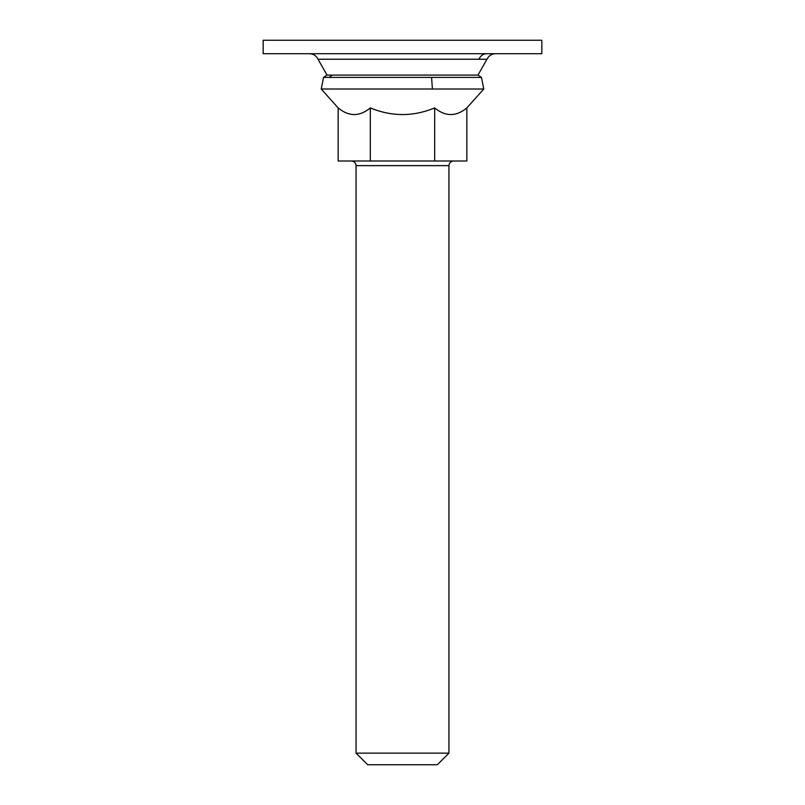 <?xml version="1.0" encoding="UTF-8"?>
<svg xmlns="http://www.w3.org/2000/svg" width="805" height="805" viewBox="0 0 805 805"><rect width="100%" height="100%" fill="white"/><g stroke="black" fill="none" stroke-linecap="round" stroke-linejoin="round"><path stroke-width="1.21" d="M263.175 53.714L541.825 53.714L541.825 40.25L263.175 40.25L263.175 53.714M402.5 764.75L367.664 764.75L356.062 753.138L448.938 753.138L437.336 764.75L402.5 764.75M425.241 764.75L427.344 764.75M377.656 764.75L379.759 764.75M486.623 53.714C483.081 53.885 480.525 55.726 478.945 59.238L318.015 59.238L327.031 75.086L477.969 75.086L486.985 59.238C488.726 55.736 491.553 53.895 495.467 53.714M332.334 75.086L329.094 77.401L323.55 77.401L321.225 89.013L483.775 89.013L466.85 107.92C456.123 116.755 445.407 116.755 434.68 107.92C413.227 116.755 391.773 116.755 370.32 107.92C359.594 116.755 348.877 116.755 338.15 107.92L338.15 161L370.32 161L370.32 107.92M466.85 107.92L466.85 161L370.32 161M434.68 161L434.68 107.92M478.945 59.238L486.985 59.238M448.938 753.138L448.938 165.649L356.062 165.649C355.79 162.821 354.24 161.272 351.413 161C354.22 161.282 355.77 162.831 356.062 165.649L356.062 753.138M329.094 77.401L481.45 77.401L477.969 75.086M432.416 89.013L431.561 77.401M318.015 59.238C316.274 55.736 313.447 53.895 309.533 53.714M323.55 77.401L327.031 75.086M481.45 77.401L483.775 89.013M448.938 165.649C449.23 162.831 450.78 161.282 453.587 161M321.225 89.013L338.15 107.92"/></g></svg>
